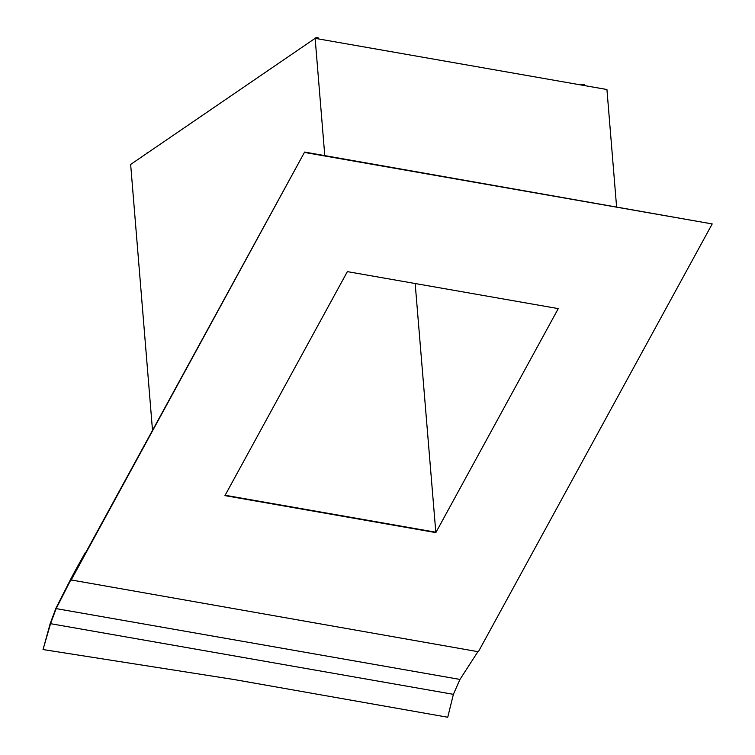 <?xml version="1.0" encoding="UTF-8"?>
<svg xmlns="http://www.w3.org/2000/svg" width="755" height="755" viewBox="0 0 755 755"><rect width="100%" height="100%" fill="white"/><g stroke="black" fill="none" stroke-linecap="round" stroke-linejoin="round"><path stroke-width="1.13" d="M50.547 623.687L453.387 694.336L447.734 717.25L233.842 679.491L43.044 649.555L50.547 623.687L56.163 608.615L71.149 579.217L304.614 152.066L712.201 223.933L478.368 651.744L70.781 579.887M314.59 38.722L314.59 38.665A2.057 0.793 -4.7 0 1 315.618 37.882A2.057 0.793 -4.7 0 1 317.732 37.75A2.057 0.793 -4.7 0 1 318.685 38.335L318.742 38.977M146.546 153.586L146.536 153.529A2.057 0.793 -4.7 0 1 147.886 152.67M580.586 84.9A2.057 0.793 -4.7 0 1 583.53 84.362A2.057 0.793 -4.7 0 1 584.483 84.947L584.54 85.589M152.51 430.359L130.653 164.448L315.137 38.345L606.935 89.515L616.58 206.776M315.137 38.345L324.782 155.605M435.843 532.605L224.943 495.62L347.366 271.63L558.266 308.616L435.843 532.605L415.175 283.521M225.132 495.271L435.616 532.181M71.017 580.302L304.614 152.066M304.841 152.491L712.201 223.933M43.044 649.555L50.217 623.536L55.955 608.162L70.574 579.462A548.46 392.675 -28.4 0 1 79.2 563.504A1028.367 736.267 151.6 0 0 85.079 552.887L85.306 553.311A1028.367 736.267 -28.4 0 1 79.426 563.928A548.46 392.675 151.6 0 0 71.149 579.217M453.387 694.336L459.965 679.434L478.132 651.32M56.163 608.615L459.965 679.434"/></g></svg>
